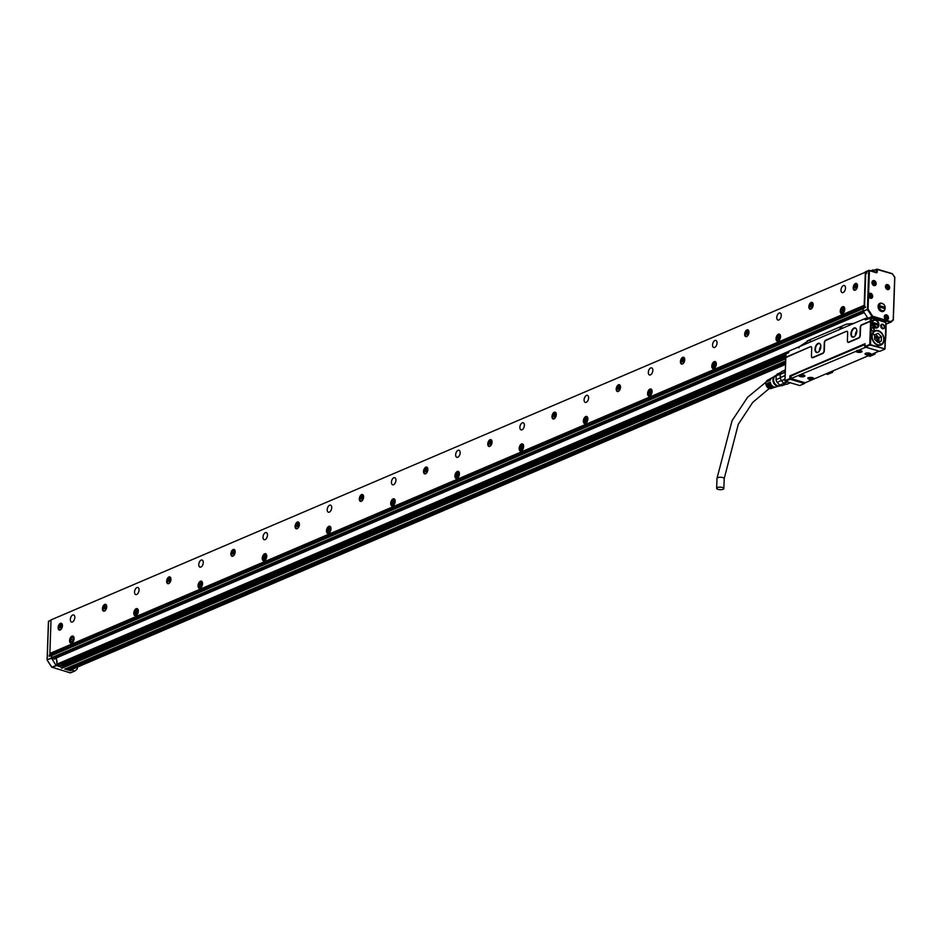 <?xml version="1.0" encoding="UTF-8"?>
<svg xmlns="http://www.w3.org/2000/svg" width="942" height="942" viewBox="0 0 942 942"><rect width="100%" height="100%" fill="white"/><g stroke="black" fill="none" stroke-linecap="round" stroke-linejoin="round"><path stroke-width="1.41" d="M790.15 379.261L804.468 383.512L799.711 385.549L785.404 381.286L790.15 379.261L789.808 378.613L784.992 380.674L785.84 356.594A1.06 0.589 -73.4 0 1 785.805 356.253L785.852 354.969A1.06 0.589 -73.4 0 1 786.523 353.697L788.466 352.838L789.196 351.013L864.98 318.62L789.196 351.013M786.417 356.971L786.57 357.218A1.272 0.707 106.6 0 1 785.887 356.794L785.84 356.618A1.06 0.589 -73.4 0 0 786.417 356.971L810.497 346.68A2.119 1.189 -73.4 0 1 811.639 347.386A2.119 1.189 -73.4 0 1 811.71 348.116L811.439 356.052A2.119 1.189 -73.4 0 0 811.509 356.771A2.119 1.189 -73.4 0 0 812.652 357.489L822.672 353.203A2.119 1.189 -73.4 0 0 824.026 350.671L824.321 350.671A2.331 1.307 106.6 0 1 822.825 353.45L822.672 353.203M824.321 350.671L824.591 342.723A1.908 1.072 -73.4 0 1 825.816 340.451L825.651 340.203A2.119 1.189 -73.4 0 0 824.297 342.735L824.026 350.671M825.651 340.203L846.458 331.301A2.119 1.189 -73.4 0 1 847.6 332.02A2.119 1.189 -73.4 0 1 847.67 332.738L847.4 340.674A2.119 1.189 -73.4 0 0 847.47 341.404A2.119 1.189 -73.4 0 0 848.612 342.111L858.633 337.837A2.119 1.189 -73.4 0 0 859.987 335.293L860.282 335.293A2.331 1.307 106.6 0 1 858.798 338.084L858.633 337.837M860.282 335.293L860.564 327.357A1.908 1.072 -73.4 0 1 861.777 325.072L861.612 324.825A2.119 1.189 -73.4 0 0 860.258 327.357L859.987 335.293M861.612 324.825L869.643 321.399A1.06 0.589 -73.4 0 0 870.326 320.127L870.62 320.127A1.272 0.707 106.6 0 1 869.807 321.646L869.643 321.399M865.933 319.679L869.76 318.125A1.06 0.589 -73.4 0 1 870.361 318.843L870.326 320.127M864.968 319.479L864.803 318.773M814.995 349.152A4.816 2.696 -73.4 0 0 818.645 351.837A4.816 2.696 -73.4 0 0 820.835 346.656A4.816 2.696 -73.4 0 0 820.67 345.007A4.816 2.696 -73.4 0 0 818.08 343.383A4.816 2.696 -73.4 0 0 815.289 347.292A4.816 2.696 -73.4 0 0 814.995 349.152M850.956 333.774A4.816 2.696 -73.4 0 0 854.606 336.459A4.816 2.696 -73.4 0 0 856.808 331.278A4.816 2.696 -73.4 0 0 856.643 329.641A4.816 2.696 -73.4 0 0 854.053 328.016A4.816 2.696 -73.4 0 0 851.25 331.914A4.816 2.696 -73.4 0 0 850.956 333.774M884.491 349.305L879.734 351.342L865.274 346.986L870.173 345.055L885.021 348.952L869.772 344.431L870.667 318.832A1.272 0.707 106.6 0 0 870.538 318.196L865.568 319.844L864.98 318.62M786.523 353.697L788.324 352.932M786.57 357.218L810.497 346.68M811.663 347.48A1.908 1.072 -73.4 0 0 810.662 346.927M812.652 357.489L812.816 357.736A2.331 1.307 106.6 0 1 811.557 356.947A2.331 1.307 106.6 0 1 811.533 356.865M812.816 357.736L822.825 353.45M825.816 340.451L846.458 331.301M847.623 332.114A1.908 1.072 -73.4 0 0 846.622 331.549M848.612 342.111L848.777 342.358A2.331 1.307 106.6 0 1 847.517 341.581A2.331 1.307 106.6 0 1 847.494 341.487M848.777 342.358L858.798 338.084M861.777 325.072L869.807 321.646M870.361 318.843L871.432 318.125L871.056 328.84A1.849 1.389 66.9 0 0 872.469 331.019L872.716 331.089A1.849 1.389 66.9 0 0 872.845 327.616L872.586 327.545A1.849 1.389 66.9 0 0 871.056 328.84L870.514 344.419M820.706 345.149A4.498 2.52 -73.4 0 0 819.458 343.665A4.498 2.52 -73.4 0 0 815.713 347.41A4.498 2.52 -73.4 0 0 815.442 349.141A4.498 2.52 -73.4 0 0 816.891 352.296A4.498 2.52 -73.4 0 0 818.751 351.743M856.678 329.771A4.498 2.52 -73.4 0 0 855.418 328.287A4.498 2.52 -73.4 0 0 851.686 332.031A4.498 2.52 -73.4 0 0 851.403 333.774A4.498 2.52 -73.4 0 0 852.851 336.918A4.498 2.52 -73.4 0 0 854.712 336.365M789.808 378.613L789.914 375.834L865.05 343.712L864.956 346.491L869.772 344.431M820.835 346.15A4.498 2.52 -73.4 0 0 819.399 350.318A4.498 2.52 -73.4 0 0 819.41 350.966M856.808 330.783A4.498 2.52 -73.4 0 0 855.36 334.952A4.498 2.52 -73.4 0 0 855.371 335.587M838.721 330.077L842.854 325.614L846.363 324.225L842.878 325.602M854.029 323.306L846.34 324.225M810.155 342.052L810.497 339.45L807.129 340.992L846.363 324.225M810.556 339.356L799.169 346.75M884.821 348.681L885.056 342.24A89.855 67.565 66.9 0 0 885.751 322.388L871.362 317.843M804.468 383.512L804.974 382.829M789.914 375.834L790.974 376.152M855.642 348.163L857.62 347.315M866.263 347.009L790.986 378.578L791.08 376.093L800.453 371.749M877.167 346.397L877.19 345.702L878.203 346.008L878.168 346.703M878.898 324.86A4.392 3.309 66.9 0 0 877.214 320.716A4.392 3.309 66.9 0 0 873.67 319.774A4.392 3.309 66.9 0 0 871.903 322.776A4.392 3.309 66.9 0 0 873.575 326.909A4.392 3.309 66.9 0 0 877.132 327.863A4.392 3.309 66.9 0 0 878.898 324.86M880.723 325.908A2.379 1.79 66.9 0 0 882.548 328.699A2.379 1.79 66.9 0 0 884.514 327.027A2.379 1.79 66.9 0 0 884.197 325.614A2.379 1.79 66.9 0 0 882.112 324.166A2.379 1.79 66.9 0 0 880.723 325.908M883.243 342.994A7.736 5.817 66.9 0 0 881.359 332.656A7.736 5.817 66.9 0 0 872.987 332.396A7.736 5.817 66.9 0 0 872.692 332.844A7.736 5.817 66.9 0 0 872.751 340.498A7.736 5.817 66.9 0 0 878.509 345.337A7.736 5.817 66.9 0 0 883.243 342.994M875.542 352.685L874.859 354.216L874.188 354.015L874.706 353.038M868.701 355.605L869.843 356.359L874.859 354.216M833.27 371.018L832.598 372.278L827.594 374.421L826.44 373.668M826.911 374.221L831.927 372.078L832.445 371.101M869.172 356.158L874.188 354.015M798.475 372.596L865.027 344.501M879.734 351.342L865.38 347.092M885.021 348.952L885.256 342.511L884.927 348.74M877.179 345.844L878.203 346.008M877.968 347.08L878.003 346.091M871.256 328.311L872.457 327.792A1.637 1.236 66.9 0 0 872.351 330.877L872.469 331.019M872.351 330.877L872.598 330.948A1.637 1.236 66.9 0 0 872.704 327.875L871.162 328.534M880.77 326.003A2.167 1.637 66.9 0 0 884.22 327.039A2.167 1.637 66.9 0 0 880.77 326.003M876.237 330.807A7.524 5.652 66.9 0 0 874.659 331.148A7.524 5.652 66.9 0 0 872.881 332.55M878.333 345.302A7.524 5.652 66.9 0 0 880.57 344.984A7.524 5.652 66.9 0 0 881.912 344.089M831.927 372.078L832.598 372.278M790.986 378.578L805.139 382.782L879.063 351.154M871.845 330.595A1.637 1.236 66.9 0 0 871.091 329.052M882.042 328.393A2.167 1.637 66.9 0 0 880.829 325.555M872.115 338.696A7.418 5.581 -113.1 0 1 872.692 333.15A7.418 5.581 -113.1 0 1 874.835 331.195A7.524 5.652 66.9 0 0 874.294 331.325M880.193 345.125L880.664 344.831A7.418 5.581 -113.1 0 1 873.364 341.616M860.282 352.343A2.967 1.036 -178 0 0 862.036 351.46A2.967 1.036 -178 0 0 857.868 350.377A2.967 1.036 -178 0 0 856.113 351.26A2.967 1.036 -178 0 0 860.282 352.343M803.126 376.776A2.967 1.036 -178 0 0 804.88 375.893A2.967 1.036 -178 0 0 800.712 374.81A2.967 1.036 -178 0 0 798.946 375.693A2.967 1.036 -178 0 0 803.126 376.776M865.062 353.768A2.967 1.036 -178 0 0 865.039 353.909A2.967 1.036 -178 0 0 867.759 355.04A2.967 1.036 -178 0 0 870.926 354.263A2.967 1.036 -178 0 0 870.961 354.121A2.967 1.036 -178 0 0 868.241 352.991A2.967 1.036 -178 0 0 865.062 353.768M807.906 378.201A2.967 1.036 -178 0 0 807.871 378.343A2.967 1.036 -178 0 0 810.603 379.473A2.967 1.036 -178 0 0 813.77 378.696A2.967 1.036 -178 0 0 813.806 378.554A2.967 1.036 -178 0 0 811.086 377.424A2.967 1.036 -178 0 0 807.906 378.201M861.989 351.26L860.293 351.943A2.967 1.036 2 0 1 856.172 351.06M804.833 375.693A2.967 1.036 2 0 1 803.137 376.376L799.016 375.493M865.097 353.709A2.967 1.036 -178 0 0 867.971 354.651A2.967 1.036 -178 0 0 870.914 353.921M807.93 377.801L813.782 378.295M856.337 350.883A2.755 0.966 -178 0 0 858.88 351.919A2.755 0.966 -178 0 0 861.812 351.189A2.755 0.966 -178 0 0 861.836 351.072M799.181 375.316A2.755 0.966 -178 0 0 801.724 376.353A2.755 0.966 -178 0 0 804.656 375.623A2.755 0.966 -178 0 0 804.68 375.505M865.262 353.533A2.755 0.966 -178 0 0 867.806 354.569A2.755 0.966 -178 0 0 870.738 353.851A2.755 0.966 -178 0 0 870.761 353.721M808.106 377.966A2.755 0.966 -178 0 0 810.65 379.002A2.755 0.966 -178 0 0 813.582 378.284A2.755 0.966 -178 0 0 813.605 378.154M859.563 350.636L858.421 351.366M858.468 351.107L857.868 350.695L859.752 350.554L860.058 351.166M802.407 375.069L801.265 375.799M801.312 375.54L800.712 375.128L802.596 374.987L802.902 375.587M868.489 353.285L867.358 353.78M867.5 353.65L866.793 353.344L867.346 354.027M867.547 353.391L868.983 353.815M811.333 377.718L810.202 378.213M810.356 377.813L810.191 378.46M810.344 378.083L811.827 378.248M875.648 328.028A3.968 2.991 66.9 0 0 875.801 327.969A3.968 2.991 66.9 0 0 876.296 327.686M873.222 320.504A3.968 2.991 66.9 0 0 872.681 320.657A3.968 2.991 66.9 0 0 872.528 320.727M877.779 325.178A3.968 2.991 66.9 0 0 877.791 325.084A3.968 2.991 66.9 0 0 877.756 324.425L878.403 324.154A3.968 2.991 66.9 0 0 873.705 320.221A3.968 2.991 66.9 0 0 872.186 322.305L871.927 322.411M878.015 326.427L878.321 325.331A3.756 2.826 -113.1 0 1 877.991 326.238A3.756 2.826 -113.1 0 1 874.835 327.168A3.756 2.826 -113.1 0 1 872.433 323.589L876.837 327.522L878.015 326.427M877.756 324.425L871.903 322.682M872.433 323.589L878.321 325.331M872.48 322.294A3.756 2.826 -113.1 0 1 875.518 320.292A3.756 2.826 -113.1 0 1 878.356 324.048L872.186 322.305M873.564 331.831A7.418 5.581 -113.1 0 1 874.317 331.407A7.418 5.581 -113.1 0 1 874.576 331.313M880.405 344.937L879.322 345.302M785.075 375.505L780.306 377.542A6.676 5.016 66.9 0 1 780.423 374.304L785.181 372.267M786.982 381.757L783.909 383.076A6.676 5.016 66.9 0 1 781.589 380.756L784.933 379.32M874.988 331.125A7.418 5.581 -113.1 0 1 882.124 334.092A7.418 5.581 -113.1 0 1 882.96 342.806L880.817 344.76L872.845 333.079A7.418 5.581 -113.1 0 1 874.988 331.125L874.835 331.195A7.418 5.581 -113.1 0 1 874.906 331.16M780.423 374.304L785.204 371.619M780.306 377.542L785.063 375.658M781.589 380.756L784.945 379.12M783.909 383.076L787.853 382.016M784.333 383.524A7.206 5.416 66.9 0 0 786.829 384.265L790.35 382.758M789.09 382.982L790.573 382.829M780.423 373.668A7.206 5.416 66.9 0 1 781.754 371.489L785.263 369.994M780.282 377.707A7.206 5.416 66.9 0 0 781.436 380.627M780.317 377.872L776.02 379.708L776.161 375.893L780.423 374.08M784.074 383.253L779.799 385.078L777.068 382.346L781.365 380.509M785.84 384.124L782.06 385.749L786.075 384.183M872.987 333.115A7.312 5.499 -113.1 0 1 880.97 332.738A7.312 5.499 -113.1 0 1 882.948 342.711A7.312 5.499 -113.1 0 1 874.977 343.1A7.312 5.499 -113.1 0 1 872.987 333.115M776.161 375.893A6.676 5.016 66.9 0 1 777.362 373.939L781.036 372.373M776.02 379.708A6.676 5.016 66.9 0 0 776.385 380.921A6.676 5.016 66.9 0 0 777.068 382.346M779.799 385.078A6.676 5.016 66.9 0 0 782.06 385.749M874.6 339.285L877.897 342.464L881.265 341.098L881.418 336.741L879.039 337.754L875.836 334.434L874.682 334.751L874.6 339.285M874.682 334.74L875.836 334.434M881.418 336.741L878.215 333.409M878.886 342.099L879.039 337.754M775.914 375.787A5.299 3.98 66.9 0 0 775.702 375.87A5.299 3.98 66.9 0 0 774.065 382.169A5.299 3.98 66.9 0 0 779.646 385.69A5.299 3.98 66.9 0 0 779.87 385.608A5.299 3.98 66.9 0 0 780.07 385.513M876.861 341.546L877.979 339.544L876.943 336.93L874.623 336.141M776.373 375.352A5.617 4.227 66.9 0 0 775.808 375.493A5.617 4.227 66.9 0 0 774.383 376.459A5.617 4.227 66.9 0 0 773.9 382.405A5.617 4.227 66.9 0 0 778.528 386.161A5.617 4.227 66.9 0 0 779.764 385.996A5.617 4.227 66.9 0 0 780.706 385.49M875.306 339.991L874.565 338.119M774.159 376.729A5.299 3.98 66.9 0 0 773.935 376.977A5.299 3.98 66.9 0 0 773.476 382.582A5.299 3.98 66.9 0 0 777.845 386.126A5.299 3.98 66.9 0 0 778.174 386.126M769.072 383.253L768.389 383.053A4.781 3.591 66.9 0 0 773.771 387.645A4.781 3.591 66.9 0 0 774.1 387.515M767.789 383.889L767.094 383.688A4.639 3.485 66.9 0 0 772.31 388.116A4.639 3.485 66.9 0 0 772.358 388.092A4.639 3.485 66.9 0 0 772.628 387.986M770.368 382.605L769.685 382.405A4.922 3.709 66.9 0 0 775.231 387.174A4.922 3.709 66.9 0 0 775.278 387.162A4.922 3.709 66.9 0 0 775.56 387.044M772.428 377.612A4.993 3.756 66.9 0 0 771.981 377.801A4.993 3.756 66.9 0 0 770.344 380.132L769.755 380.427A4.922 3.709 66.9 0 1 771.368 378.142A4.922 3.709 66.9 0 1 771.686 377.989M771.015 378.366A4.851 3.65 66.9 0 0 770.638 378.543A4.851 3.65 66.9 0 0 769.049 380.768L768.46 381.063A4.781 3.591 66.9 0 1 770.026 378.872A4.781 3.591 66.9 0 1 770.332 378.731M769.673 379.108A4.698 3.532 66.9 0 0 769.284 379.273A4.698 3.532 66.9 0 0 767.754 381.416L767.165 381.698A4.639 3.485 66.9 0 1 768.672 379.602A4.639 3.485 66.9 0 1 768.99 379.461M767.848 380.097A4.498 3.391 66.9 0 0 767.447 380.274A4.498 3.391 66.9 0 0 766.317 385.643A4.498 3.391 66.9 0 0 770.98 388.54A4.498 3.391 66.9 0 0 771.027 388.516M767.094 383.688L767.683 383.394A4.698 3.532 66.9 0 0 772.97 387.892A4.698 3.532 66.9 0 0 773.017 387.88M773.771 387.645A4.781 3.591 66.9 0 0 773.818 387.633L772.97 387.892M768.389 383.053L768.978 382.758A4.851 3.65 66.9 0 0 774.442 387.433A4.851 3.65 66.9 0 0 774.477 387.421M769.685 382.405L770.273 382.122A4.993 3.756 66.9 0 0 775.902 386.962A4.993 3.756 66.9 0 0 775.949 386.95M723.115 489.275A3.603 1.26 2 0 1 719.076 489.569A3.603 1.26 2 0 1 716.65 488.297A3.603 1.26 2 0 1 717.392 487.567A3.603 1.26 2 0 1 721.419 487.261A3.603 1.26 2 0 1 723.845 488.545A3.603 1.26 2 0 1 723.115 489.275M72.381 639.618L71.78 639.736M71.18 643.233A3.709 2.072 106.6 0 1 70.356 640.654M71.156 637.958A3.709 2.072 106.6 0 1 73.252 636.25M73.029 636.121A3.709 2.072 106.6 0 1 73.794 640.336A3.709 2.072 106.6 0 1 70.78 643.186A3.709 2.072 106.6 0 1 70.662 643.139A3.709 2.072 106.6 0 1 69.885 638.923A3.709 2.072 106.6 0 1 72.899 636.074A3.709 2.072 106.6 0 1 73.029 636.121M865.357 271.791L864.179 305.338L49.855 653.43L51.021 619.895L865.957 271.979M810.096 303.289A3.544 1.99 106.6 0 1 812.039 302.37A3.544 1.99 106.6 0 1 813.182 304.737A3.544 1.99 106.6 0 1 811.957 308.246A3.544 1.99 106.6 0 1 810.014 309.176A3.544 1.99 106.6 0 1 808.872 306.798A3.544 1.99 106.6 0 1 810.096 303.289M747.736 335.693A3.544 1.99 106.6 0 1 745.793 336.624A3.544 1.99 106.6 0 1 744.651 334.245A3.544 1.99 106.6 0 1 745.876 330.748A3.544 1.99 106.6 0 1 747.818 329.818A3.544 1.99 106.6 0 1 748.961 332.196A3.544 1.99 106.6 0 1 747.736 335.693M683.515 363.153A3.544 1.99 106.6 0 1 681.572 364.071A3.544 1.99 106.6 0 1 680.43 361.704A3.544 1.99 106.6 0 1 681.655 358.195A3.544 1.99 106.6 0 1 683.598 357.277A3.544 1.99 106.6 0 1 684.74 359.644A3.544 1.99 106.6 0 1 683.515 363.153M619.294 390.6A3.544 1.99 106.6 0 1 617.351 391.531A3.544 1.99 106.6 0 1 616.209 389.152A3.544 1.99 106.6 0 1 617.434 385.655A3.544 1.99 106.6 0 1 619.365 384.725A3.544 1.99 106.6 0 1 620.519 387.103A3.544 1.99 106.6 0 1 619.294 390.6M555.062 418.06A3.544 1.99 106.6 0 1 553.131 418.978A3.544 1.99 106.6 0 1 551.988 416.611A3.544 1.99 106.6 0 1 553.213 413.102A3.544 1.99 106.6 0 1 555.144 412.172A3.544 1.99 106.6 0 1 556.286 414.551A3.544 1.99 106.6 0 1 555.062 418.06M490.841 445.507A3.544 1.99 106.6 0 1 488.91 446.437A3.544 1.99 106.6 0 1 487.768 444.059A3.544 1.99 106.6 0 1 488.992 440.55A3.544 1.99 106.6 0 1 490.923 439.631A3.544 1.99 106.6 0 1 492.065 441.998A3.544 1.99 106.6 0 1 490.841 445.507M426.62 472.955A3.544 1.99 106.6 0 1 424.689 473.885A3.544 1.99 106.6 0 1 423.535 471.506A3.544 1.99 106.6 0 1 424.76 468.009A3.544 1.99 106.6 0 1 426.702 467.079A3.544 1.99 106.6 0 1 427.845 469.457A3.544 1.99 106.6 0 1 426.62 472.955M362.399 500.414A3.544 1.99 106.6 0 1 360.456 501.344A3.544 1.99 106.6 0 1 359.314 498.966A3.544 1.99 106.6 0 1 360.539 495.457A3.544 1.99 106.6 0 1 362.482 494.538A3.544 1.99 106.6 0 1 363.624 496.905A3.544 1.99 106.6 0 1 362.399 500.414M298.178 527.861A3.544 1.99 106.6 0 1 296.235 528.792A3.544 1.99 106.6 0 1 295.093 526.413A3.544 1.99 106.6 0 1 296.318 522.916A3.544 1.99 106.6 0 1 298.261 521.986A3.544 1.99 106.6 0 1 299.403 524.364A3.544 1.99 106.6 0 1 298.178 527.861M233.957 555.321A3.544 1.99 106.6 0 1 232.015 556.239A3.544 1.99 106.6 0 1 230.872 553.872A3.544 1.99 106.6 0 1 232.097 550.363A3.544 1.99 106.6 0 1 234.04 549.433A3.544 1.99 106.6 0 1 235.182 551.812A3.544 1.99 106.6 0 1 233.957 555.321M169.737 582.768A3.544 1.99 106.6 0 1 167.794 583.699A3.544 1.99 106.6 0 1 166.652 581.32A3.544 1.99 106.6 0 1 167.876 577.811A3.544 1.99 106.6 0 1 169.819 576.893A3.544 1.99 106.6 0 1 170.961 579.259A3.544 1.99 106.6 0 1 169.737 582.768M105.516 610.216A3.544 1.99 106.6 0 1 103.573 611.146A3.544 1.99 106.6 0 1 102.431 608.768A3.544 1.99 106.6 0 1 103.655 605.27A3.544 1.99 106.6 0 1 105.598 604.34A3.544 1.99 106.6 0 1 106.74 606.719A3.544 1.99 106.6 0 1 105.516 610.216M854.406 284.354A3.544 1.99 106.6 0 1 856.349 283.424A3.544 1.99 106.6 0 1 857.491 285.803A3.544 1.99 106.6 0 1 856.266 289.3A3.544 1.99 106.6 0 1 854.323 290.23A3.544 1.99 106.6 0 1 853.181 287.852A3.544 1.99 106.6 0 1 854.406 284.354M59.346 624.216A3.544 1.99 106.6 0 1 61.289 623.286A3.544 1.99 106.6 0 1 62.431 625.665A3.544 1.99 106.6 0 1 61.206 629.162A3.544 1.99 106.6 0 1 59.264 630.092A3.544 1.99 106.6 0 1 58.121 627.713A3.544 1.99 106.6 0 1 59.346 624.216M845.492 288.111A3.709 2.072 106.6 0 1 842.183 292.621A3.709 2.072 106.6 0 1 840.994 290.03A3.709 2.072 106.6 0 1 844.291 285.508A3.709 2.072 106.6 0 1 845.492 288.111M781.259 315.558A3.709 2.072 106.6 0 1 777.962 320.068A3.709 2.072 106.6 0 1 776.773 317.478A3.709 2.072 106.6 0 1 780.07 312.968A3.709 2.072 106.6 0 1 781.259 315.558M717.039 343.006A3.709 2.072 106.6 0 1 713.742 347.527A3.709 2.072 106.6 0 1 712.552 344.937A3.709 2.072 106.6 0 1 715.849 340.415A3.709 2.072 106.6 0 1 717.039 343.006M652.818 370.465A3.709 2.072 106.6 0 1 649.521 374.975A3.709 2.072 106.6 0 1 648.332 372.384A3.709 2.072 106.6 0 1 651.628 367.875A3.709 2.072 106.6 0 1 652.818 370.465M588.597 397.913A3.709 2.072 106.6 0 1 585.3 402.434A3.709 2.072 106.6 0 1 584.111 399.832A3.709 2.072 106.6 0 1 587.408 395.322A3.709 2.072 106.6 0 1 588.597 397.913M524.376 425.372A3.709 2.072 106.6 0 1 521.079 429.882A3.709 2.072 106.6 0 1 519.878 427.291A3.709 2.072 106.6 0 1 523.187 422.77A3.709 2.072 106.6 0 1 524.376 425.372M460.155 452.819A3.709 2.072 106.6 0 1 456.858 457.341A3.709 2.072 106.6 0 1 455.657 454.739A3.709 2.072 106.6 0 1 458.966 450.229A3.709 2.072 106.6 0 1 460.155 452.819M395.934 480.267A3.709 2.072 106.6 0 1 392.626 484.789A3.709 2.072 106.6 0 1 391.436 482.198A3.709 2.072 106.6 0 1 394.745 477.676A3.709 2.072 106.6 0 1 395.934 480.267M331.714 507.726A3.709 2.072 106.6 0 1 328.405 512.236A3.709 2.072 106.6 0 1 327.215 509.646A3.709 2.072 106.6 0 1 330.524 505.136A3.709 2.072 106.6 0 1 331.714 507.726M267.493 535.174A3.709 2.072 106.6 0 1 264.184 539.695A3.709 2.072 106.6 0 1 262.995 537.093A3.709 2.072 106.6 0 1 266.303 532.583A3.709 2.072 106.6 0 1 267.493 535.174M203.272 562.633A3.709 2.072 106.6 0 1 199.963 567.143A3.709 2.072 106.6 0 1 198.774 564.552A3.709 2.072 106.6 0 1 202.083 560.031A3.709 2.072 106.6 0 1 203.272 562.633M139.051 590.081A3.709 2.072 106.6 0 1 135.742 594.602A3.709 2.072 106.6 0 1 134.553 592A3.709 2.072 106.6 0 1 137.862 587.49A3.709 2.072 106.6 0 1 139.051 590.081M74.83 617.528A3.709 2.072 106.6 0 1 71.521 622.05A3.709 2.072 106.6 0 1 70.332 619.459A3.709 2.072 106.6 0 1 73.641 614.938A3.709 2.072 106.6 0 1 74.83 617.528M841.312 313.71A3.709 2.072 106.6 0 1 840.547 309.494A3.709 2.072 106.6 0 1 843.561 306.645A3.709 2.072 106.6 0 1 843.691 306.692A3.709 2.072 106.6 0 1 844.456 310.907A3.709 2.072 106.6 0 1 841.442 313.757A3.709 2.072 106.6 0 1 841.312 313.71M779.458 334.151A3.709 2.072 106.6 0 1 780.235 338.366A3.709 2.072 106.6 0 1 777.221 341.204A3.709 2.072 106.6 0 1 777.091 341.157A3.709 2.072 106.6 0 1 776.326 336.953A3.709 2.072 106.6 0 1 779.34 334.104A3.709 2.072 106.6 0 1 779.458 334.151M715.237 361.598A3.709 2.072 106.6 0 1 716.014 365.814A3.709 2.072 106.6 0 1 713 368.663A3.709 2.072 106.6 0 1 712.87 368.616A3.709 2.072 106.6 0 1 712.105 364.401A3.709 2.072 106.6 0 1 715.119 361.551A3.709 2.072 106.6 0 1 715.237 361.598M651.016 389.046A3.709 2.072 106.6 0 1 651.793 393.261A3.709 2.072 106.6 0 1 648.779 396.111A3.709 2.072 106.6 0 1 648.649 396.064A3.709 2.072 106.6 0 1 647.884 391.848A3.709 2.072 106.6 0 1 650.887 388.999A3.709 2.072 106.6 0 1 651.016 389.046M586.795 416.505A3.709 2.072 106.6 0 1 587.561 420.721A3.709 2.072 106.6 0 1 584.558 423.57A3.709 2.072 106.6 0 1 584.429 423.523A3.709 2.072 106.6 0 1 583.663 419.308A3.709 2.072 106.6 0 1 586.666 416.458A3.709 2.072 106.6 0 1 586.795 416.505M522.575 443.953A3.709 2.072 106.6 0 1 523.34 448.168A3.709 2.072 106.6 0 1 520.337 451.018A3.709 2.072 106.6 0 1 520.208 450.971A3.709 2.072 106.6 0 1 519.442 446.755A3.709 2.072 106.6 0 1 522.445 443.906A3.709 2.072 106.6 0 1 522.575 443.953M458.354 471.412A3.709 2.072 106.6 0 1 459.119 475.628A3.709 2.072 106.6 0 1 456.116 478.465A3.709 2.072 106.6 0 1 455.987 478.43A3.709 2.072 106.6 0 1 455.222 474.215A3.709 2.072 106.6 0 1 458.224 471.365A3.709 2.072 106.6 0 1 458.354 471.412M394.133 498.86A3.709 2.072 106.6 0 1 394.898 503.075A3.709 2.072 106.6 0 1 391.896 505.925A3.709 2.072 106.6 0 1 391.766 505.878A3.709 2.072 106.6 0 1 391.001 501.662A3.709 2.072 106.6 0 1 394.003 498.813A3.709 2.072 106.6 0 1 394.133 498.86M329.912 526.307A3.709 2.072 106.6 0 1 330.677 530.523A3.709 2.072 106.6 0 1 327.675 533.372A3.709 2.072 106.6 0 1 327.545 533.325A3.709 2.072 106.6 0 1 326.78 529.11A3.709 2.072 106.6 0 1 329.782 526.272A3.709 2.072 106.6 0 1 329.912 526.307M265.691 553.766A3.709 2.072 106.6 0 1 266.456 557.982A3.709 2.072 106.6 0 1 263.454 560.831A3.709 2.072 106.6 0 1 263.324 560.784A3.709 2.072 106.6 0 1 262.559 556.569A3.709 2.072 106.6 0 1 265.562 553.719A3.709 2.072 106.6 0 1 265.691 553.766M201.47 581.214A3.709 2.072 106.6 0 1 202.236 585.429A3.709 2.072 106.6 0 1 199.233 588.279A3.709 2.072 106.6 0 1 199.103 588.232A3.709 2.072 106.6 0 1 198.338 584.016A3.709 2.072 106.6 0 1 201.341 581.167A3.709 2.072 106.6 0 1 201.47 581.214M137.249 608.673A3.709 2.072 106.6 0 1 138.015 612.889A3.709 2.072 106.6 0 1 135.012 615.738A3.709 2.072 106.6 0 1 134.883 615.691A3.709 2.072 106.6 0 1 134.105 611.476A3.709 2.072 106.6 0 1 137.12 608.626A3.709 2.072 106.6 0 1 137.249 608.673M864.179 305.338L865.121 307.516L50.373 655.491L864.709 307.398M864.532 305.585L50.279 653.595L50.373 655.491M866.675 273.109L865.71 273.71L864.603 305.455M812.239 302.453A3.544 1.99 -73.4 0 0 810.52 303.418A3.544 1.99 -73.4 0 0 809.296 306.739A3.544 1.99 -73.4 0 0 810.226 309.212M748.019 329.9A3.544 1.99 -73.4 0 0 746.299 330.866A3.544 1.99 -73.4 0 0 745.075 334.186A3.544 1.99 -73.4 0 0 746.005 336.671M683.798 357.359A3.544 1.99 -73.4 0 0 682.067 358.325A3.544 1.99 -73.4 0 0 680.854 361.646A3.544 1.99 -73.4 0 0 681.784 364.118M619.577 384.807A3.544 1.99 -73.4 0 0 617.846 385.773A3.544 1.99 -73.4 0 0 616.633 389.093A3.544 1.99 -73.4 0 0 617.563 391.566M555.356 412.255A3.544 1.99 -73.4 0 0 553.625 413.232A3.544 1.99 -73.4 0 0 552.412 416.552A3.544 1.99 -73.4 0 0 553.343 419.025M491.135 439.714A3.544 1.99 -73.4 0 0 489.404 440.679A3.544 1.99 -73.4 0 0 488.192 444A3.544 1.99 -73.4 0 0 489.122 446.473M426.914 467.161A3.544 1.99 -73.4 0 0 425.183 468.127A3.544 1.99 -73.4 0 0 423.971 471.447A3.544 1.99 -73.4 0 0 424.901 473.932M362.694 494.621A3.544 1.99 -73.4 0 0 360.963 495.586A3.544 1.99 -73.4 0 0 359.75 498.907A3.544 1.99 -73.4 0 0 360.68 501.38M298.461 522.068A3.544 1.99 -73.4 0 0 296.742 523.034A3.544 1.99 -73.4 0 0 295.529 526.354A3.544 1.99 -73.4 0 0 296.459 528.827M234.24 549.527A3.544 1.99 -73.4 0 0 232.521 550.493A3.544 1.99 -73.4 0 0 231.308 553.814A3.544 1.99 -73.4 0 0 232.238 556.286M170.019 576.975A3.544 1.99 -73.4 0 0 168.3 577.941A3.544 1.99 -73.4 0 0 167.075 581.261A3.544 1.99 -73.4 0 0 168.017 583.734M105.798 604.423A3.544 1.99 -73.4 0 0 104.079 605.4A3.544 1.99 -73.4 0 0 102.855 608.709A3.544 1.99 -73.4 0 0 103.797 611.193M856.549 283.507A3.544 1.99 -73.4 0 0 854.83 284.472A3.544 1.99 -73.4 0 0 853.605 287.793A3.544 1.99 -73.4 0 0 854.547 290.277M61.489 623.368A3.544 1.99 -73.4 0 0 59.77 624.334A3.544 1.99 -73.4 0 0 58.545 627.655A3.544 1.99 -73.4 0 0 59.476 630.127M841.842 313.804A3.709 2.072 106.6 0 1 841.018 311.225M841.818 308.529A3.709 2.072 106.6 0 1 843.914 306.821M777.621 341.251A3.709 2.072 106.6 0 1 776.797 338.684M777.597 335.988A3.709 2.072 106.6 0 1 779.693 334.28M713.4 368.711A3.709 2.072 106.6 0 1 712.576 366.132M713.377 363.435A3.709 2.072 106.6 0 1 715.473 361.728M649.179 396.158A3.709 2.072 106.6 0 1 648.355 393.579M649.156 390.895A3.709 2.072 106.6 0 1 651.252 389.187M584.958 423.617A3.709 2.072 106.6 0 1 584.134 421.039M584.935 418.342A3.709 2.072 106.6 0 1 587.031 416.635M520.738 451.065A3.709 2.072 106.6 0 1 519.913 448.486M520.714 445.802A3.709 2.072 106.6 0 1 522.81 444.082M456.517 478.512A3.709 2.072 106.6 0 1 455.692 475.945M456.493 473.249A3.709 2.072 106.6 0 1 458.589 471.542M392.296 505.972A3.709 2.072 106.6 0 1 391.472 503.393M392.272 500.697A3.709 2.072 106.6 0 1 394.368 498.989M328.075 533.419A3.709 2.072 106.6 0 1 327.251 530.841M328.052 528.156A3.709 2.072 106.6 0 1 330.147 526.448M263.854 560.879A3.709 2.072 106.6 0 1 263.03 558.3M263.831 555.603A3.709 2.072 106.6 0 1 265.927 553.896M199.622 588.326A3.709 2.072 106.6 0 1 198.797 585.747M199.598 583.063A3.709 2.072 106.6 0 1 201.706 581.344M135.401 615.785A3.709 2.072 106.6 0 1 134.576 613.207M135.377 610.51A3.709 2.072 106.6 0 1 137.485 608.803M868.23 318.702L863.143 310.966L863.237 308.387L865.486 307.433L864.603 305.502L50.267 653.607M59.216 665.782L59.169 665.806A1.908 1.437 -113.1 0 1 59.146 665.817A7.1 5.334 -113.1 0 1 59.216 665.782A7.1 5.334 -113.1 0 1 60.005 665.547A7.1 5.334 -113.1 0 1 61.831 665.558A7.1 5.334 -113.1 0 1 63.432 666.171L62.36 667.442L56.096 665.441L51.386 657.963L51.469 655.385L52.222 658.411L54.66 659.141L55.107 658.446M50.326 655.879L49.267 655.055L49.219 656.35L51.469 655.385M890.908 322.152L893.24 320.186L890.508 322.294L872.327 316.889L867.429 309.565L868.665 270.684L865.969 271.838L866.687 272.756M865.71 273.71L866.675 273.298L866.734 271.708L865.957 272.038M865.486 307.327L864.568 306.55M870.855 270.79L874.329 270.189M873.046 269.848L871.091 270.849M872.881 271.378L872.928 270.071M59.146 665.817A1.908 1.437 -113.1 0 1 56.909 663.368A7.1 5.334 -113.1 0 0 55.978 658.081M865.969 271.838L868.712 270.484M873.799 271.661L874.046 270.307L876.578 269.306M868.571 294.481L868.524 295.87A2.649 1.99 66.9 0 0 869.49 297.66A2.649 1.99 66.9 0 0 870.479 298.261A2.649 1.99 66.9 0 0 871.609 298.214A2.649 1.99 66.9 0 0 871.656 293.904A2.649 1.99 66.9 0 0 870.655 293.303A2.649 1.99 66.9 0 0 869.525 293.351A2.649 1.99 66.9 0 0 868.571 294.481L869.407 270.672L876.307 272.721A1.06 0.801 66.9 0 0 877.19 271.979L877.273 269.506L892.498 273.898M812.864 303.124A3.179 1.778 -73.4 0 0 812.44 302.877A3.179 1.778 -73.4 0 0 810.697 303.701A3.179 1.778 -73.4 0 0 809.602 306.845A3.179 1.778 -73.4 0 0 810.626 308.964A3.179 1.778 -73.4 0 0 811.109 308.988M748.643 330.571A3.179 1.778 -73.4 0 0 748.219 330.324A3.179 1.778 -73.4 0 0 746.476 331.16A3.179 1.778 -73.4 0 0 745.381 334.292A3.179 1.778 -73.4 0 0 746.405 336.424A3.179 1.778 -73.4 0 0 746.888 336.447M684.41 358.031A3.179 1.778 -73.4 0 0 683.986 357.783A3.179 1.778 -73.4 0 0 682.255 358.608A3.179 1.778 -73.4 0 0 681.16 361.74A3.179 1.778 -73.4 0 0 682.185 363.871A3.179 1.778 -73.4 0 0 682.667 363.895M620.189 385.478A3.179 1.778 -73.4 0 0 619.765 385.231A3.179 1.778 -73.4 0 0 618.034 386.055A3.179 1.778 -73.4 0 0 616.939 389.199A3.179 1.778 -73.4 0 0 617.964 391.319A3.179 1.778 -73.4 0 0 618.447 391.342M555.968 412.926A3.179 1.778 -73.4 0 0 555.544 412.678A3.179 1.778 -73.4 0 0 553.814 413.514A3.179 1.778 -73.4 0 0 552.718 416.647A3.179 1.778 -73.4 0 0 553.743 418.778A3.179 1.778 -73.4 0 0 554.226 418.801M491.748 440.385A3.179 1.778 -73.4 0 0 491.324 440.138A3.179 1.778 -73.4 0 0 489.593 440.962A3.179 1.778 -73.4 0 0 488.498 444.106A3.179 1.778 -73.4 0 0 489.51 446.225A3.179 1.778 -73.4 0 0 490.005 446.249M427.527 467.833A3.179 1.778 -73.4 0 0 427.103 467.585A3.179 1.778 -73.4 0 0 425.372 468.421A3.179 1.778 -73.4 0 0 424.265 471.553A3.179 1.778 -73.4 0 0 425.289 473.685A3.179 1.778 -73.4 0 0 425.784 473.708M363.306 495.292A3.179 1.778 -73.4 0 0 362.882 495.045A3.179 1.778 -73.4 0 0 361.151 495.869A3.179 1.778 -73.4 0 0 360.044 499.001A3.179 1.778 -73.4 0 0 361.069 501.132A3.179 1.778 -73.4 0 0 361.563 501.156M299.085 522.739A3.179 1.778 -73.4 0 0 298.661 522.492A3.179 1.778 -73.4 0 0 296.918 523.316A3.179 1.778 -73.4 0 0 295.823 526.46A3.179 1.778 -73.4 0 0 296.848 528.58A3.179 1.778 -73.4 0 0 297.342 528.615M234.864 550.187A3.179 1.778 -73.4 0 0 234.44 549.94A3.179 1.778 -73.4 0 0 232.698 550.776A3.179 1.778 -73.4 0 0 231.602 553.908A3.179 1.778 -73.4 0 0 232.627 556.039A3.179 1.778 -73.4 0 0 233.121 556.063M170.643 577.646A3.179 1.778 -73.4 0 0 170.219 577.399A3.179 1.778 -73.4 0 0 168.477 578.223A3.179 1.778 -73.4 0 0 167.382 581.367A3.179 1.778 -73.4 0 0 168.406 583.487A3.179 1.778 -73.4 0 0 168.901 583.51M106.422 605.094A3.179 1.778 -73.4 0 0 105.999 604.846A3.179 1.778 -73.4 0 0 104.256 605.682A3.179 1.778 -73.4 0 0 103.161 608.815A3.179 1.778 -73.4 0 0 104.185 610.946A3.179 1.778 -73.4 0 0 104.68 610.969M857.173 284.178A3.179 1.778 -73.4 0 0 856.749 283.931A3.179 1.778 -73.4 0 0 855.006 284.755A3.179 1.778 -73.4 0 0 853.911 287.899A3.179 1.778 -73.4 0 0 854.936 290.03A3.179 1.778 -73.4 0 0 855.43 290.054M62.113 624.04A3.179 1.778 -73.4 0 0 61.689 623.792A3.179 1.778 -73.4 0 0 59.947 624.617A3.179 1.778 -73.4 0 0 58.851 627.761A3.179 1.778 -73.4 0 0 59.876 629.88A3.179 1.778 -73.4 0 0 60.359 629.904M890.637 322.305L886.045 323.989M785.652 358.878L62.36 667.442M77.432 667.101L77.244 669.008L74.795 671.069L71.239 669.75M69.955 670.292L785.463 364.448M785.487 363.53L68.236 670.127L65.022 668.997M62.808 667.007L63.408 666.759M66.246 668.526L68.001 669.056L66.517 668.408M59.546 665.664A7.418 5.581 66.9 0 0 58.333 665.853M875.165 281.211A2.649 1.99 66.9 0 0 873.034 280.657A2.649 1.99 66.9 0 0 872.987 284.967A2.649 1.99 66.9 0 0 875.118 285.52A2.649 1.99 66.9 0 0 875.165 281.211M882.124 303.406A4.392 3.309 66.9 0 0 881.712 303.253A4.392 3.309 66.9 0 0 879.84 303.324A4.392 3.309 66.9 0 0 878.168 307.504A4.392 3.309 66.9 0 0 881.418 311.484A4.392 3.309 66.9 0 0 883.29 311.413A4.392 3.309 66.9 0 0 884.821 309.706M885.044 308.587A4.392 3.309 66.9 0 0 885.009 307.516M886.457 288.97A2.649 1.99 66.9 0 0 888.589 289.524A2.649 1.99 66.9 0 0 888.636 285.214A2.649 1.99 66.9 0 0 886.504 284.661A2.649 1.99 66.9 0 0 886.457 288.97M885.315 319.208A2.649 1.99 66.9 0 0 887.446 319.762A2.649 1.99 66.9 0 0 887.494 315.452A2.649 1.99 66.9 0 0 885.362 314.899A2.649 1.99 66.9 0 0 885.315 319.208M811.733 307.269L812.652 305.338M811.239 307.116L810.838 306.126L812.322 306.009M811.804 306.115L810.414 306.009L810.815 306.621M810.838 305.82L811.91 305.114M812.652 305.408L811.851 304.078L811.309 304.937M747.512 334.728L748.431 332.797M747.018 334.575L746.617 333.586L748.101 333.468M747.583 333.562L746.194 333.456L746.582 334.069M746.617 333.28L747.689 332.573M748.431 332.867L747.63 331.525L747.088 332.385M683.291 362.175L684.198 360.527M682.797 362.022L681.973 360.904L683.88 360.916M683.362 361.022L681.973 360.904M682.397 360.727L683.468 360.021M684.21 360.315L683.409 358.973L682.868 359.844M683.621 360.138L684.21 360.244M619.071 389.623L619.977 387.986M618.564 389.482L617.752 388.363L619.659 388.363M619.141 388.469L617.752 388.363M618.176 388.186L619.247 387.468M619.989 387.774L619.177 386.432L618.647 387.292M619.4 387.598L619.989 387.704M554.85 417.082L555.756 415.434M554.343 416.929L553.531 415.811L555.439 415.822M554.92 415.917L553.531 415.811M553.955 415.634L555.026 414.927M555.768 415.222L554.956 413.879L554.426 414.751M555.179 415.045L555.768 415.151M490.629 444.53L491.547 442.599M490.123 444.388L489.734 443.388L491.218 443.27M490.7 443.376L489.31 443.27L489.699 443.882M489.734 443.081L490.806 442.375M491.547 442.669L490.735 441.339L490.205 442.198M426.408 471.989L427.327 470.058M425.902 471.836L425.513 470.847L426.997 470.729M426.479 470.823L425.089 470.717L425.478 471.33M425.501 470.541L426.585 469.834M427.327 470.129L426.514 468.786L425.984 469.658M362.187 499.437L363.106 497.506M361.681 499.284L361.292 498.294L362.776 498.177M362.258 498.283L360.868 498.165L361.257 498.789M361.281 497.988L362.364 497.282M363.106 497.576L362.293 496.246L361.763 497.105M297.966 526.884L298.885 524.965M297.46 526.743L297.071 525.742L298.555 525.624M298.037 525.73L296.648 525.624L297.036 526.237M297.06 525.448L298.143 524.741M298.885 525.035L298.072 523.693L297.542 524.553M233.746 554.343L234.652 552.695M233.239 554.19L232.427 553.072L234.334 553.084M233.816 553.178L232.427 553.072M232.839 552.895L233.922 552.189M234.664 552.483L233.851 551.141L233.322 552.012M234.063 552.306L234.664 552.412M169.525 581.791L170.443 579.86M169.018 581.65L168.63 580.649L170.113 580.531M169.584 580.637L168.206 580.531L168.594 581.143M168.618 580.343L169.701 579.636M170.443 579.931L169.631 578.6L169.089 579.46M105.292 609.25L106.222 607.319M104.797 609.097L104.397 608.108L105.893 607.99M105.363 608.085L103.985 607.979L104.374 608.591M104.397 607.802L105.469 607.095M106.222 607.39L105.41 606.047L104.868 606.919M856.043 288.323L856.973 286.403M855.548 288.181L854.735 287.063L856.643 287.075M856.113 287.169L854.735 287.063M855.148 286.886L856.219 286.18M856.973 286.474L856.16 285.132L855.619 285.991M60.983 628.184L61.901 626.548M60.488 628.043L60.088 627.042L61.571 626.925M61.053 627.031L59.664 626.925L60.064 627.537M60.088 626.748L61.159 626.03M61.901 626.336L61.1 624.993L60.559 625.853M61.312 626.159L61.901 626.265M63.055 665.982L785.734 356.618M785.758 356.029L62.737 665.028L62.784 665.653M785.769 355.711L63.079 664.887M63.079 664.628L60.453 663.733M56.355 657.916L57.015 664.44M57.227 664.181L788.831 351.448L57.085 664.24M61.925 668.243L785.675 358.396M68.236 670.127L68.012 669.15L785.534 362.446M882.854 311.555A4.392 3.309 66.9 0 0 883.596 310.825M880.476 303.512A4.392 3.309 66.9 0 0 879.439 303.548M788.725 352.426L57.321 665.064L788.725 352.426M867.959 318.549L866.711 319.091L867.959 318.561M867.464 317.831L865.427 318.702L867.464 317.831M865.215 318.643L867.394 317.713M788.913 351.26L57.073 664.098M843.184 309.73L842.525 310.742M842.336 310.707L843.114 310.507L842.442 310.307M843.031 310.401L842.36 310.201M778.445 338.425L778.127 337.648L778.81 337.848M778.822 337.648L778.127 337.648M778.327 337.448L778.963 337.177M714.719 364.601L714.283 365.932L714.001 365.213M714.601 365.096L713.906 365.107M650.522 392.084L649.862 393.097M649.674 393.061L650.451 392.861L649.78 392.661M649.756 392.367L650.38 392.496L649.686 392.555M586.301 419.531L585.842 420.827M585.453 420.521L586.23 420.32L585.559 420.12M586.136 420.203L585.465 420.002M522.08 446.991L521.621 448.286M521.562 448.239L521.338 447.568M521.939 447.45L521.244 447.462M457.223 474.709L457.859 474.438L457.376 475.734M457.341 475.686L457.117 475.027M393.638 501.898L393.179 503.193L392.896 502.475M393.473 502.569L392.802 502.369M329.382 529.322L328.758 530.358M328.558 530.322L329.347 530.134L328.664 529.934M329.276 529.804L328.581 529.816M265.161 556.769L264.737 558.088M264.678 558.053L264.361 557.264L265.032 557.464M265.055 557.264L264.361 557.264M264.443 557.381L265.067 557.311M200.964 584.252L200.305 585.265M200.116 585.229L200.905 585.029L200.222 584.829M200.21 584.535L200.823 584.664L200.14 584.723M136.743 611.699L136.296 612.995M135.895 612.677L136.672 612.488L136.001 612.288M136.59 612.371L135.919 612.17M880.028 303.783A3.968 2.991 66.9 0 0 879.487 303.936A3.968 2.991 66.9 0 0 878.309 305.043M881.006 311.331A3.968 2.991 66.9 0 0 882.607 311.249A3.968 2.991 66.9 0 0 883.101 310.954M871.656 295.435A1.908 1.437 66.9 0 0 868.924 296.365A1.908 1.437 66.9 0 0 871.656 295.435L869.996 296.141M871.268 296.389L870.655 296.907L871.291 295.788M869.301 295.423L870.196 297.107M869.607 295.293L870.22 294.775L869.607 295.293M871.056 295.623L870.22 294.775M875.153 282.741A1.908 1.437 66.9 0 0 872.433 283.672A1.908 1.437 66.9 0 0 875.153 282.741L873.493 283.448M874.777 283.695L874.152 284.213L874.788 283.095M872.81 282.73L873.705 284.413M873.104 282.6L873.717 282.082L873.104 282.6M874.565 282.93L873.717 282.082M884.585 308.458A3.968 2.991 66.9 0 0 884.597 308.364A3.968 2.991 66.9 0 0 884.573 307.704L885.209 307.433A3.968 2.991 66.9 0 0 880.511 303.501A3.968 2.991 66.9 0 0 878.992 305.585L878.344 305.856A3.968 2.991 66.9 0 0 878.274 306.491A3.968 2.991 66.9 0 0 878.309 307.151L878.945 306.868A3.968 2.991 66.9 0 0 883.643 310.801A3.968 2.991 66.9 0 0 885.162 308.717L878.945 306.868M888.624 286.745A1.908 1.437 66.9 0 0 885.904 287.675A1.908 1.437 66.9 0 0 888.624 286.745L886.964 287.451M888.247 287.699L887.635 288.217L888.259 287.098M886.281 286.733L887.176 288.417M886.575 286.603L887.199 286.085L886.575 286.603M888.035 286.933L887.199 286.085M887.494 316.995A1.908 1.437 66.9 0 0 884.762 317.913A1.908 1.437 66.9 0 0 887.494 316.995L886.434 318.773L885.115 317.383L886.057 316.324L885.139 316.971M886.893 317.171L886.057 316.324M887.105 317.937L886.033 318.655M870.561 296.683L869.972 296.824M871.491 295.882L870.149 296.742M870.019 295.223L869.996 295.976M874.07 283.989L873.469 284.131M874.223 282.223L873.505 283.283M878.344 305.856L884.573 307.704M879.251 306.868A3.756 2.826 66.9 0 0 882.089 310.625A3.756 2.826 66.9 0 0 885.127 308.611M879.286 305.573L885.162 307.327A3.756 2.826 66.9 0 0 882.324 303.571A3.756 2.826 66.9 0 0 879.286 305.573L878.992 305.585M887.541 287.993L886.94 288.134M887.694 286.238L886.975 287.286M885.857 316.771L885.833 317.69M887.329 317.442L885.833 317.525M886.398 318.231L885.81 318.372M886.869 317.631L885.986 318.29M65.363 661.743A5.028 3.78 66.9 0 0 65.987 661.378M65.999 661.472A5.028 3.78 66.9 0 0 66.635 661.096M63.232 662.544A5.558 4.18 66.9 0 0 66.764 661.037M864.98 318.985L866.628 319.385M867.005 319.22L865.215 318.69M784.886 380.862L785.993 354.345M871.35 317.819L885.845 322.588A90.385 67.965 -113.1 0 1 885.174 342.405M790.138 379.108L804.621 383.418M864.78 347.033L864.862 344.548M876.46 344.537A6.935 5.216 -113.1 0 1 875.742 344.183M871.903 335.187A6.935 5.216 -113.1 0 1 872.139 334.422M878.038 333.362L875.671 334.386M881.335 336.541L878.957 337.554M881.265 341.098L879.133 342.005M876.802 336.789L874.576 337.731M876.943 336.93L874.565 337.942M877.979 339.544L875.789 340.474M877.968 339.744L875.93 340.615M716.65 488.297L716.992 478.371A3.603 1.26 2 0 1 717.733 477.641A3.603 1.26 2 0 1 721.772 477.347A3.603 1.26 2 0 1 724.198 478.618L738.304 424.277L752.693 402.422L769.261 388.516M70.909 641.172A2.167 1.213 -73.4 0 0 72.664 641.219A2.167 1.213 -73.4 0 0 73.276 638.24A2.167 1.213 -73.4 0 0 71.521 638.193A2.167 1.213 -73.4 0 0 70.909 641.172M70.85 641.255A2.284 1.272 -73.4 0 0 72.699 641.302A2.284 1.272 -73.4 0 0 73.358 638.17A2.284 1.272 -73.4 0 0 71.51 638.111A2.284 1.272 -73.4 0 0 70.85 641.255M71.698 639.63L72.369 639.83M72.946 642.032A3.097 1.731 106.6 0 1 70.556 641.843A3.097 1.731 106.6 0 1 71.439 637.593A3.097 1.731 106.6 0 1 73.947 637.652A3.097 1.731 106.6 0 1 74.088 638.217M72.369 642.679A3.179 1.778 106.6 0 1 71.427 642.821A3.179 1.778 106.6 0 1 70.626 642.02M72.134 636.969A3.179 1.778 106.6 0 1 73.24 636.733A3.179 1.778 106.6 0 1 73.947 637.357M50.173 653.772L864.509 305.679M51.492 658.352L47.206 659.741L48.548 621.249L51.009 620.201M51.021 619.93L48.442 621.355L47.1 659.847L51.386 657.963M49.267 655.055L50.15 654.678M893.322 319.691L894.688 277.395L893.216 319.644L890.838 321.658L872.669 316.253L868.065 309.164L863.143 310.966M864.462 307.021L50.126 655.114M48.548 621.473L51.021 620.013M50.267 655.432L49.679 655.679M868.665 270.684L869.407 270.672L868.665 270.684M863.261 311.355L868.065 309.164L868.524 295.87M844.609 307.928A3.179 1.778 -73.4 0 0 843.891 307.304A3.179 1.778 -73.4 0 0 842.796 307.539M841.288 312.591A3.179 1.778 -73.4 0 0 842.089 313.392A3.179 1.778 -73.4 0 0 843.031 313.25M780.388 335.387A3.179 1.778 -73.4 0 0 779.67 334.751A3.179 1.778 -73.4 0 0 778.563 334.987M777.068 340.05A3.179 1.778 -73.4 0 0 777.856 340.851A3.179 1.778 -73.4 0 0 778.81 340.71M716.167 362.835A3.179 1.778 -73.4 0 0 715.449 362.211A3.179 1.778 -73.4 0 0 714.342 362.446M712.847 367.498A3.179 1.778 -73.4 0 0 713.636 368.298A3.179 1.778 -73.4 0 0 714.589 368.157M651.946 390.282A3.179 1.778 -73.4 0 0 651.228 389.658A3.179 1.778 -73.4 0 0 650.121 389.894M648.626 394.945A3.179 1.778 -73.4 0 0 649.415 395.746A3.179 1.778 -73.4 0 0 650.357 395.616M587.726 417.742A3.179 1.778 -73.4 0 0 587.007 417.106A3.179 1.778 -73.4 0 0 585.9 417.341M584.405 422.405A3.179 1.778 -73.4 0 0 585.194 423.205A3.179 1.778 -73.4 0 0 586.136 423.064M523.505 445.189A3.179 1.778 -73.4 0 0 522.786 444.565A3.179 1.778 -73.4 0 0 521.68 444.801M520.184 449.852A3.179 1.778 -73.4 0 0 520.973 450.653A3.179 1.778 -73.4 0 0 521.915 450.523M459.284 472.648A3.179 1.778 -73.4 0 0 458.566 472.013A3.179 1.778 -73.4 0 0 457.459 472.248M455.963 477.311A3.179 1.778 -73.4 0 0 456.752 478.112A3.179 1.778 -73.4 0 0 457.694 477.971M395.063 500.096A3.179 1.778 -73.4 0 0 394.345 499.472A3.179 1.778 -73.4 0 0 393.238 499.707M391.731 504.759A3.179 1.778 -73.4 0 0 392.531 505.56A3.179 1.778 -73.4 0 0 393.473 505.418M330.842 527.555A3.179 1.778 -73.4 0 0 330.124 526.919A3.179 1.778 -73.4 0 0 329.017 527.155M327.51 532.206A3.179 1.778 -73.4 0 0 328.311 533.007A3.179 1.778 -73.4 0 0 329.253 532.878M266.61 555.003A3.179 1.778 -73.4 0 0 265.903 554.367A3.179 1.778 -73.4 0 0 264.796 554.602M263.289 559.666A3.179 1.778 -73.4 0 0 264.09 560.466A3.179 1.778 -73.4 0 0 265.032 560.325M202.389 582.45A3.179 1.778 -73.4 0 0 201.682 581.826A3.179 1.778 -73.4 0 0 200.575 582.062M199.068 587.113A3.179 1.778 -73.4 0 0 199.869 587.914A3.179 1.778 -73.4 0 0 200.811 587.784M138.168 609.91A3.179 1.778 -73.4 0 0 137.461 609.274A3.179 1.778 -73.4 0 0 136.355 609.509M134.847 614.573A3.179 1.778 -73.4 0 0 135.648 615.373A3.179 1.778 -73.4 0 0 136.59 615.232M51.822 655.491L863.225 308.646M863.155 310.73L51.822 657.551M51.987 658.27L863.319 311.449M864.061 312.603L53.906 658.917M872.951 269.942L870.938 270.801M56.39 665.676L51.798 667.254L47.182 660.154L51.928 667.219L56.096 665.441M54.401 659.07L55.095 658.764M785.463 364.389L69.414 670.468M886.552 324.072L890.838 321.658L886.328 324.072M867.865 318.443L872.669 316.253L868.159 318.679M74.712 671.093L70.391 672.859L51.928 667.219M51.869 667.136L70.261 672.871L74.571 671.069M70.344 670.751L71.627 670.198M785.581 360.986L64.786 669.103M869.336 270.389L876.307 272.721M877.19 271.979L875.824 272.262M873.835 270.672L876.531 269.518L876.178 272.368M876.531 269.518L877.273 269.506L876.531 269.518M877.202 269.212L892.333 273.663L894.688 277.395L892.545 273.992M843.608 312.603A3.097 1.731 106.6 0 1 841.218 312.414A3.097 1.731 106.6 0 1 842.101 308.164A3.097 1.731 106.6 0 1 844.597 308.234A3.097 1.731 106.6 0 1 844.75 308.788M779.387 340.062A3.097 1.731 106.6 0 1 776.985 339.874A3.097 1.731 106.6 0 1 777.88 335.611A3.097 1.731 106.6 0 1 780.376 335.682A3.097 1.731 106.6 0 1 780.518 336.247M715.166 367.51A3.097 1.731 106.6 0 1 712.764 367.321A3.097 1.731 106.6 0 1 713.647 363.07A3.097 1.731 106.6 0 1 716.156 363.129A3.097 1.731 106.6 0 1 716.297 363.694M650.946 394.969A3.097 1.731 106.6 0 1 648.543 394.769A3.097 1.731 106.6 0 1 649.427 390.518A3.097 1.731 106.6 0 1 651.935 390.589A3.097 1.731 106.6 0 1 652.076 391.154M586.725 422.416A3.097 1.731 106.6 0 1 584.323 422.228A3.097 1.731 106.6 0 1 585.206 417.977A3.097 1.731 106.6 0 1 587.714 418.036A3.097 1.731 106.6 0 1 587.855 418.601M522.504 449.876A3.097 1.731 106.6 0 1 520.102 449.675A3.097 1.731 106.6 0 1 520.985 445.425A3.097 1.731 106.6 0 1 523.493 445.495A3.097 1.731 106.6 0 1 523.634 446.049M458.283 477.323A3.097 1.731 106.6 0 1 455.881 477.135A3.097 1.731 106.6 0 1 456.764 472.872A3.097 1.731 106.6 0 1 459.272 472.943A3.097 1.731 106.6 0 1 459.413 473.508M394.062 504.771A3.097 1.731 106.6 0 1 391.66 504.582A3.097 1.731 106.6 0 1 392.543 500.332A3.097 1.731 106.6 0 1 395.051 500.39A3.097 1.731 106.6 0 1 395.193 500.956M329.841 532.23A3.097 1.731 106.6 0 1 327.439 532.03A3.097 1.731 106.6 0 1 328.322 527.779A3.097 1.731 106.6 0 1 330.83 527.85A3.097 1.731 106.6 0 1 330.972 528.415M265.62 559.678A3.097 1.731 106.6 0 1 263.218 559.489A3.097 1.731 106.6 0 1 264.101 555.238A3.097 1.731 106.6 0 1 266.61 555.297A3.097 1.731 106.6 0 1 266.751 555.862M201.4 587.137A3.097 1.731 106.6 0 1 198.998 586.937A3.097 1.731 106.6 0 1 199.881 582.686A3.097 1.731 106.6 0 1 202.389 582.757A3.097 1.731 106.6 0 1 202.53 583.31M137.179 614.584A3.097 1.731 106.6 0 1 134.777 614.396A3.097 1.731 106.6 0 1 135.66 610.133A3.097 1.731 106.6 0 1 138.168 610.204A3.097 1.731 106.6 0 1 138.309 610.769M74.795 671.069L70.155 672.788M68.001 669.75L785.51 363.035M874.046 270.307L877.096 269.129L892.333 273.663L894.818 277.242L893.322 319.915M811.144 306.715L811.745 306.892M746.924 334.175L747.524 334.351M682.703 361.622L683.303 361.799M618.482 389.07L619.082 389.258M554.261 416.529L554.862 416.705M490.04 443.976L490.641 444.165M425.819 471.436L426.42 471.612M361.598 498.883L362.199 499.06M297.366 526.342L297.978 526.519M233.145 553.79L233.757 553.967M168.924 581.238L169.536 581.426M104.703 608.697L105.316 608.873M855.454 287.781L856.066 287.958M60.394 627.631L60.994 627.819M841.512 311.826A2.284 1.272 106.6 0 1 842.172 308.693A2.284 1.272 106.6 0 1 844.008 308.74A2.284 1.272 106.6 0 1 843.361 311.873A2.284 1.272 106.6 0 1 841.512 311.826M777.291 339.273A2.284 1.272 106.6 0 1 777.939 336.141A2.284 1.272 106.6 0 1 779.788 336.188A2.284 1.272 106.6 0 1 779.14 339.32A2.284 1.272 106.6 0 1 777.291 339.273M713.07 366.732A2.284 1.272 106.6 0 1 713.718 363.588A2.284 1.272 106.6 0 1 715.567 363.636A2.284 1.272 106.6 0 1 714.919 366.779A2.284 1.272 106.6 0 1 713.07 366.732M648.85 394.18A2.284 1.272 106.6 0 1 649.497 391.048A2.284 1.272 106.6 0 1 651.346 391.095A2.284 1.272 106.6 0 1 650.698 394.227A2.284 1.272 106.6 0 1 648.85 394.18M584.629 421.627A2.284 1.272 106.6 0 1 585.276 418.495A2.284 1.272 106.6 0 1 587.125 418.542A2.284 1.272 106.6 0 1 586.477 421.686A2.284 1.272 106.6 0 1 584.629 421.627M520.408 449.087A2.284 1.272 106.6 0 1 521.056 445.955A2.284 1.272 106.6 0 1 522.904 446.002A2.284 1.272 106.6 0 1 522.257 449.134A2.284 1.272 106.6 0 1 520.408 449.087M456.187 476.534A2.284 1.272 106.6 0 1 456.835 473.402A2.284 1.272 106.6 0 1 458.683 473.449A2.284 1.272 106.6 0 1 458.036 476.581A2.284 1.272 106.6 0 1 456.187 476.534M391.966 503.994A2.284 1.272 106.6 0 1 392.614 500.85A2.284 1.272 106.6 0 1 394.462 500.908A2.284 1.272 106.6 0 1 393.815 504.041A2.284 1.272 106.6 0 1 391.966 503.994M327.745 531.441A2.284 1.272 106.6 0 1 328.393 528.309A2.284 1.272 106.6 0 1 330.242 528.356A2.284 1.272 106.6 0 1 329.594 531.488A2.284 1.272 106.6 0 1 327.745 531.441M263.524 558.9A2.284 1.272 106.6 0 1 264.172 555.756A2.284 1.272 106.6 0 1 266.021 555.804A2.284 1.272 106.6 0 1 265.361 558.947A2.284 1.272 106.6 0 1 263.524 558.9M199.304 586.348A2.284 1.272 106.6 0 1 199.951 583.216A2.284 1.272 106.6 0 1 201.8 583.263A2.284 1.272 106.6 0 1 201.141 586.395A2.284 1.272 106.6 0 1 199.304 586.348M135.071 613.795A2.284 1.272 106.6 0 1 135.73 610.663A2.284 1.272 106.6 0 1 137.579 610.71A2.284 1.272 106.6 0 1 136.92 613.843A2.284 1.272 106.6 0 1 135.071 613.795M785.71 357.359L63.361 666.135M62.619 665.358L785.746 356.253M785.746 356.1L62.619 665.217M63.067 664.805L785.758 355.888M62.855 664.24L785.781 355.205M866.44 319.008L867.841 318.408M867.488 317.854L865.474 318.714M57.227 664.922L788.784 352.202M788.819 351.484L57.05 664.287M785.546 361.963L67.777 668.785M785.675 358.09L62.808 667.089M62.784 667.207L785.675 358.195M870.726 294.281A2.379 1.79 66.9 0 0 868.936 293.892L871.739 295.423L870.702 298.32A2.379 1.79 66.9 0 0 870.808 298.273A2.379 1.79 66.9 0 0 871.762 296.718M843.938 308.811A2.167 1.213 -73.4 0 0 842.183 308.764A2.167 1.213 -73.4 0 0 841.571 311.743A2.167 1.213 -73.4 0 0 843.326 311.79A2.167 1.213 -73.4 0 0 843.938 308.811M779.717 336.259A2.167 1.213 -73.4 0 0 777.962 336.223A2.167 1.213 -73.4 0 0 777.35 339.191A2.167 1.213 -73.4 0 0 779.105 339.238A2.167 1.213 -73.4 0 0 779.717 336.259M715.496 363.718A2.167 1.213 -73.4 0 0 713.742 363.671A2.167 1.213 -73.4 0 0 713.129 366.65A2.167 1.213 -73.4 0 0 714.872 366.697A2.167 1.213 -73.4 0 0 715.496 363.718M651.275 391.166A2.167 1.213 -73.4 0 0 649.521 391.118A2.167 1.213 -73.4 0 0 648.897 394.097A2.167 1.213 -73.4 0 0 650.651 394.145A2.167 1.213 -73.4 0 0 651.275 391.166M587.054 418.625A2.167 1.213 -73.4 0 0 585.3 418.578A2.167 1.213 -73.4 0 0 584.676 421.557A2.167 1.213 -73.4 0 0 586.43 421.604A2.167 1.213 -73.4 0 0 587.054 418.625M522.834 446.072A2.167 1.213 -73.4 0 0 521.079 446.025A2.167 1.213 -73.4 0 0 520.455 449.004A2.167 1.213 -73.4 0 0 522.209 449.051A2.167 1.213 -73.4 0 0 522.834 446.072M458.613 473.52A2.167 1.213 -73.4 0 0 456.858 473.485A2.167 1.213 -73.4 0 0 456.234 476.452A2.167 1.213 -73.4 0 0 457.989 476.499A2.167 1.213 -73.4 0 0 458.613 473.52M394.392 500.979A2.167 1.213 -73.4 0 0 392.637 500.932A2.167 1.213 -73.4 0 0 392.013 503.911A2.167 1.213 -73.4 0 0 393.768 503.958A2.167 1.213 -73.4 0 0 394.392 500.979M330.171 528.427A2.167 1.213 -73.4 0 0 328.417 528.38A2.167 1.213 -73.4 0 0 327.792 531.359A2.167 1.213 -73.4 0 0 329.547 531.406A2.167 1.213 -73.4 0 0 330.171 528.427M265.95 555.886A2.167 1.213 -73.4 0 0 264.196 555.839A2.167 1.213 -73.4 0 0 263.572 558.818A2.167 1.213 -73.4 0 0 265.326 558.865A2.167 1.213 -73.4 0 0 265.95 555.886M201.729 583.333A2.167 1.213 -73.4 0 0 199.975 583.286A2.167 1.213 -73.4 0 0 199.351 586.265A2.167 1.213 -73.4 0 0 201.105 586.313A2.167 1.213 -73.4 0 0 201.729 583.333M137.497 610.793A2.167 1.213 -73.4 0 0 135.754 610.746A2.167 1.213 -73.4 0 0 135.13 613.713A2.167 1.213 -73.4 0 0 136.884 613.76A2.167 1.213 -73.4 0 0 137.497 610.793M874.2 285.626A2.379 1.79 66.9 0 0 874.317 285.579A2.379 1.79 66.9 0 0 875.271 284.025M874.223 281.587A2.379 1.79 66.9 0 0 872.433 281.199A2.379 1.79 66.9 0 0 872.339 281.246L875.236 282.73L874.211 285.626M887.694 285.591A2.379 1.79 66.9 0 0 885.916 285.202L888.718 286.733L887.682 289.63A2.379 1.79 66.9 0 0 887.788 289.583A2.379 1.79 66.9 0 0 888.742 288.028M886.552 315.829A2.379 1.79 66.9 0 0 884.774 315.44A2.379 1.79 66.9 0 0 884.668 315.488M884.668 315.476L887.576 316.971L886.54 319.868A2.379 1.79 66.9 0 0 886.646 319.821A2.379 1.79 66.9 0 0 887.599 318.266M778.893 337.966L778.222 337.766M870.043 295.211L870.726 294.917M885.88 316.759L886.563 316.477M886.422 317.642L887.128 317.336M867.076 319.197L865.109 318.608M870.702 317.866L885.81 322.152L885.256 342.452M798.993 347.857L799.157 346.621M790.774 378.79L790.856 376.305M875.801 327.969L876.837 327.522M872.681 320.657L873.705 320.221M777.845 386.126L778.528 386.161M770.98 388.54L772.31 388.116M774.442 387.433L775.231 387.174M775.902 386.962L778.422 386.161M767.447 380.274L768.672 379.602M769.284 379.273L770.026 378.872M770.638 378.543L771.368 378.142M771.981 377.801L774.312 376.541M716.992 478.371L732.075 420.627L747.595 397.3L766.058 382.052M723.845 488.545L724.198 478.618M73.5 636.804L73.24 636.733C71.145 637.11 70.25 638.829 70.544 641.891L71.698 642.903M865.922 273.345L866.687 273.015M876.225 272.356L869.231 270.307L866.181 271.473M844.162 307.375L843.891 307.304C841.807 307.681 840.912 309.4 841.206 312.461L842.348 313.474M779.941 334.834L779.67 334.751C777.586 335.128 776.691 336.847 776.985 339.921L778.127 340.922M715.72 362.281L715.449 362.211C713.365 362.588 712.47 364.307 712.764 367.368L713.906 368.381M651.499 389.741L651.228 389.658C649.144 390.035 648.249 391.754 648.543 394.816L649.686 395.828M587.278 417.188L587.007 417.106C584.923 417.483 584.028 419.202 584.323 422.275L585.465 423.288M523.057 444.648L522.786 444.565C520.702 444.942 519.807 446.661 520.102 449.723L521.244 450.735M458.836 472.095L458.566 472.013C456.481 472.389 455.587 474.109 455.881 477.182L457.023 478.183M394.616 499.543L394.345 499.472C392.261 499.849 391.366 501.568 391.66 504.629L392.802 505.642M330.395 527.002L330.124 526.919C328.04 527.296 327.145 529.015 327.439 532.077L328.581 533.09M266.174 554.449L265.903 554.367C263.819 554.744 262.924 556.475 263.218 559.536L264.361 560.549M201.953 581.909L201.682 581.826C199.598 582.203 198.691 583.922 198.998 586.984L200.14 587.996M137.732 609.356L137.461 609.274C135.365 609.651 134.471 611.37 134.765 614.443L135.919 615.456M53.977 658.941L864.097 312.638M62.596 667.442L61.312 667.984M64.927 669.091L785.581 361.033M811.757 306.833L810.991 306.597M747.536 334.28L746.771 334.057M683.315 361.728L682.55 361.504M619.094 389.187L618.329 388.964M554.862 416.635L554.108 416.411M490.641 444.094L489.887 443.859M426.42 471.542L425.666 471.318M362.199 498.989L361.445 498.765M297.978 526.448L297.225 526.225M233.757 553.896L233.004 553.672M169.536 581.355L168.783 581.12M105.316 608.803L104.562 608.579M856.066 287.887L855.312 287.663M61.006 627.749L60.241 627.525M62.737 665.028L785.758 355.97M62.808 667.03L785.687 358.031M882.607 311.249L883.643 310.801M879.487 303.936L880.511 303.501M869.301 295.541L869.949 295.27M873.658 284.048L874.494 283.695M872.81 282.847L873.458 282.576M887.128 288.052L887.965 287.699M886.281 286.851L886.928 286.58M885.139 317.089L885.786 316.818"/></g></svg>
